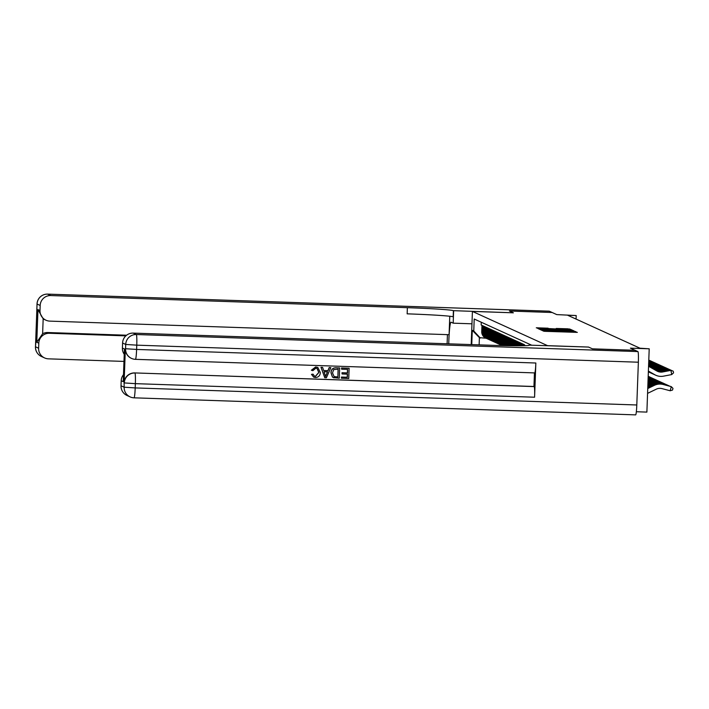 <?xml version="1.0" encoding="UTF-8"?>
<svg xmlns="http://www.w3.org/2000/svg" width="709" height="709" viewBox="0 0 709 709"><rect width="100%" height="100%" fill="white"/><g stroke="black" fill="none" stroke-linecap="round" stroke-linejoin="round"><path stroke-width="1.06" d="M543.502 330.589L542.42 330.589L543.838 331.236L545.646 331.351L577.339 332.379L574.653 331.652L543.502 330.589M548.101 328.196L536.288 327.797L539.664 328.63L571.357 329.658L567.98 328.816L556.219 328.471L568.609 329.401L564.47 329.393L548.084 328.533M576.204 315.54L556.76 314.601L552.134 312.492L509.479 311.038L513.36 312.811L472.416 311.419L547.578 345.664L588.523 347.055L592.414 348.828L635.069 350.29L592.458 348.846L588.541 347.064L529.056 345.132A42.815 1.418 -177.9 0 1 529.189 345.256A42.815 1.418 -177.9 0 1 489.786 345.221L133.203 333.106L136.332 334.533L637.932 351.584L630.434 348.163L649.205 348.801L639.997 348.208L567.679 315.257L576.204 315.54L576.071 319.077M541.96 329.676L540.418 329.676L541.986 330.394L543.794 330.509L575.486 331.537L572.11 330.704L541.96 329.676L541.933 330.367M539.921 329.455L538.353 328.737L539.895 328.737L570.045 329.756L572.518 330.181L557.655 329.977L573.457 330.616L539.921 329.455M526.512 345.646L525.75 345.682M525.201 345.708L524.412 344.698L524.376 345.735M523.827 345.744L523.871 344.45L523.065 344.078L523.003 345.762M522.453 345.77L522.524 343.83L521.709 343.466L521.629 345.779M521.08 345.788L521.168 343.218L520.362 342.846L520.255 345.797M519.706 345.797L519.821 342.598L519.006 342.234L518.873 345.797M518.323 345.797L518.465 341.986L517.659 341.614L517.499 345.797M516.95 345.797L517.118 341.366L516.303 341.002L516.125 345.797M515.576 345.797L515.762 340.754L514.956 340.382L514.752 345.788M514.202 345.779L514.415 340.134L513.6 339.771L513.378 345.779M512.829 345.762L512.846 345.77A6.851 6.824 114.5 0 0 512.829 345.77L513.059 339.522L512.252 339.15L512.022 345.398A6.851 6.824 -65.5 0 0 512.013 345.762M511.481 345.753A6.851 6.824 114.5 0 1 511.481 345.15L511.712 338.902L510.897 338.539L510.666 344.778A6.851 6.824 -65.5 0 0 510.702 345.744M510.188 345.735A6.851 6.824 114.5 0 1 510.125 344.53L510.356 338.29L509.549 337.918L509.319 344.166A6.851 6.824 -65.5 0 0 509.434 345.726M508.947 345.717A6.851 6.824 114.5 0 1 508.778 343.918L509 337.67L508.193 337.307L507.963 343.546A6.851 6.824 -65.5 0 0 508.229 345.708M507.759 345.7A6.851 6.824 114.5 0 1 507.422 343.298L507.653 337.059L506.838 336.686L506.616 342.934A6.851 6.824 -65.5 0 0 507.086 345.691M506.643 345.682A6.851 6.824 114.5 0 1 506.075 342.686L506.297 336.438L505.49 336.075L505.26 342.314A6.851 6.824 -65.5 0 0 505.996 345.664M505.579 345.655A6.851 6.824 114.5 0 1 504.719 342.066L504.95 335.827L504.134 335.454L503.913 341.703A6.851 6.824 -65.5 0 0 504.985 345.646M504.604 345.637A6.851 6.824 114.5 0 1 503.372 341.454L503.594 335.206L502.787 334.843L502.557 341.082A6.851 6.824 -65.5 0 0 504.064 345.629M503.727 345.62A6.851 6.824 114.5 0 1 502.016 340.834L502.247 334.595L501.431 334.223L501.201 340.471A6.851 6.824 -65.5 0 0 503.257 345.611M502.973 345.602A6.851 6.824 114.5 0 1 500.66 340.223L500.891 333.974L500.084 333.611L499.854 339.85A6.851 6.824 -65.5 0 0 502.61 345.593M502.415 345.593A6.851 6.824 114.5 0 1 499.313 339.602L499.544 333.363L498.728 332.991L498.498 339.239A6.851 6.824 -65.5 0 0 502.247 345.584L501.945 345.451A6.851 6.824 114.5 0 1 497.957 338.991L498.498 339.239M497.957 338.991L498.188 332.743L497.381 332.379L497.151 338.618A6.851 6.824 -65.5 0 0 501.547 345.256M501.13 345.088L500.589 344.84A6.851 6.824 114.5 0 1 496.61 338.37L496.841 332.131L496.025 331.759L495.795 338.007A6.851 6.824 -65.5 0 0 500.191 344.645M499.783 344.468L499.242 344.219A6.851 6.824 114.5 0 1 495.254 337.759L495.485 331.511L494.678 331.147L494.448 337.387A6.851 6.824 -65.5 0 0 498.844 344.025M498.427 343.856L497.886 343.608A6.851 6.824 114.5 0 1 493.907 337.138L494.138 330.899L493.322 330.527L493.092 336.775A6.851 6.824 -65.5 0 0 497.488 343.413M497.08 343.236L496.539 342.988A6.851 6.824 114.5 0 1 492.551 336.527L492.782 330.279L491.975 329.915L491.745 336.155A6.851 6.824 -65.5 0 0 496.14 342.793M495.724 342.624L495.183 342.376A6.851 6.824 114.5 0 1 491.204 335.906L491.434 329.667L490.619 329.295L490.389 335.543A6.851 6.824 -65.5 0 0 494.785 342.181M494.377 342.004L493.836 341.756A6.851 6.824 114.5 0 1 489.848 335.295L490.079 329.047L489.263 328.684L489.042 334.923A6.851 6.824 -65.5 0 0 493.437 341.561M493.021 341.392L492.48 341.144A6.851 6.824 114.5 0 1 488.501 334.675L488.723 328.435L487.916 328.063L487.686 334.311A6.851 6.824 -65.5 0 0 492.081 340.949M491.674 340.772L491.133 340.524A6.851 6.824 114.5 0 1 487.145 334.063L487.375 327.815L486.56 327.452L486.339 333.691A6.851 6.824 -65.5 0 0 490.734 340.329M490.318 340.16L489.777 339.912A6.851 6.824 114.5 0 1 485.798 333.443L486.019 327.203L485.213 326.831L484.983 333.079A6.851 6.824 -65.5 0 0 489.378 339.717M488.971 339.54L488.43 339.292A6.851 6.824 114.5 0 1 484.442 332.831L484.672 326.583L483.857 326.22L483.635 332.459A6.851 6.824 -65.5 0 0 488.022 339.097M487.615 338.929L487.074 338.68A6.851 6.824 114.5 0 1 483.086 332.211L483.316 325.972L482.51 325.599L482.28 331.847A6.851 6.824 -65.5 0 0 486.675 338.485M471.201 344.592L472.416 311.419M471.751 344.609L472.274 330.305L473.763 330.988L474.197 319.015L531.511 345.123M481.26 322.223L481.154 324.988L481.969 325.351L481.739 331.599A6.851 6.824 114.5 0 0 485.727 338.06L486.268 338.308M636.345 411.734L646.883 412.097L649.205 348.801M486.144 338.255L479.39 337.626L479.124 344.866M473.763 330.988L480.339 338.06M472.274 330.305L479.39 337.626M544.184 330.403L572.996 331.387L544.175 330.527M546.063 329.339L555.315 329.898L546.063 329.339M647.574 393.371L656.224 389.197A8.561 8.535 -65.5 0 1 662.1 388.638L670.165 390.765L671.263 386.635L663.207 384.5A12.842 12.797 114.5 0 0 654.38 385.341L647.751 388.541M663.207 384.5L671.263 386.635L672.983 388.399L672.54 390.047L670.165 390.765M662.862 384.34A12.842 12.797 114.5 0 0 654.044 385.191L647.76 388.222M657.403 371.268A8.561 8.535 114.5 0 0 662.374 371.8L670.572 370.222L673.231 371.17L673.55 372.854L671.707 374.574L663.509 376.16A12.842 12.797 -65.5 0 1 654.77 374.715L648.389 371.073M648.567 366.252L656.889 370.993A8.561 8.535 114.5 0 0 662.711 371.959L670.918 370.373L671.707 374.574M670.572 370.222L673.231 371.17M655.798 375.247L655.462 375.088A12.842 12.797 -65.5 0 1 654.434 374.565L648.389 371.117M314.406 376.089L315.416 376.302L318.766 372.411L316.994 368.441M311.464 370.275L315.771 367.005L317.818 367.43L320.317 372.509C320.14 375.655 318.501 377.33 315.416 377.534L313.724 377.161L311.579 374.414L313.032 374.148L314.459 376.116L315.523 376.346L318.873 372.464L317.047 368.467L315.859 368.193L312.899 370.665L311.357 370.231L315.665 366.952L317.765 367.413M313.67 377.135L311.473 374.361L313.032 374.148M323.641 370.523L327.912 370.665L329.198 367.546L330.837 367.652L326.397 377.773L324.766 377.72L321.08 367.315L322.613 367.368L323.659 370.568L328.019 370.71L329.304 367.599L330.837 367.652M324.766 377.72L320.973 367.271L322.613 367.368M341.525 378.287L341.57 377.099L347.348 377.303L347.463 374.139L342.075 373.962L342.119 372.774L347.507 372.961L347.632 369.407L341.596 369.203L341.534 367.962L349.12 368.272L348.748 378.535L341.419 378.234L341.463 377.055L347.233 377.25L347.348 374.139M342.075 373.962L342.013 372.721L347.392 372.907L347.525 369.398M125.36 348.624L125.564 348.722A10.272 10.236 114.5 0 0 131.537 358.417L131.333 358.329A10.272 10.236 -65.5 0 1 125.36 348.624L124.102 382.842A10.272 10.236 -65.5 0 1 134.719 372.925L534.152 386.591A10.272 0.824 91.9 0 1 534.586 397.217L535.844 363.008A10.272 0.824 91.9 0 1 534.683 372.907A10.272 0.824 91.9 0 1 534.657 372.907L135.472 359.33A10.272 0.824 -88.1 0 0 136.607 349.44L535.844 363.008M534.453 372.899L533.948 386.494L134.719 372.925M333.886 377.835L332.424 377.046L330.97 372.801C331.076 369.522 332.725 367.838 335.898 367.776L339.673 367.944L339.292 378.207L333.336 377.64M123.233 381.655L124.43 348.988L123.233 381.655L121.204 380.733L121.017 385.785L124.146 387.203L124.102 382.842M121.204 380.733A10.272 10.236 -65.5 0 1 123.472 374.653M534.586 397.217L135.357 383.649L135.197 387.92L124.146 387.203A10.272 10.236 114.5 0 0 130.128 396.907L127 395.48A10.272 10.236 -65.5 0 1 121.017 385.785M637.932 351.584A10.272 0.824 91.9 0 1 638.366 362.21L636.797 404.981A10.272 0.824 91.9 0 1 635.636 414.88A10.272 0.824 91.9 0 1 635.61 414.871L134.063 397.82A10.272 0.824 -88.1 0 0 135.197 387.92L636.797 404.981M124.217 354.287A10.272 10.236 -65.5 0 1 122.4 348.066L124.43 348.988M638.366 362.21L136.766 345.159L136.607 349.44L125.564 348.722L125.715 344.441L122.586 343.014L122.4 348.066M122.586 343.014A10.272 10.236 -65.5 0 1 133.203 333.106M341.596 369.203L341.534 367.962M341.641 368.015L349.12 368.272M333.992 377.879L332.53 377.099L331.085 372.845C331.192 369.566 332.831 367.891 336.004 367.82L339.673 367.944M338.184 369.079L333.629 369.655L332.521 372.925L334.134 376.639L337.892 376.975L338.184 369.079M337.892 376.975L338.078 369.079M334.028 376.585L337.785 376.931M326.397 374.689L327.549 371.879L324.048 371.764L325.626 376.559L327.416 371.879M325.52 376.514L326.282 374.636M35.485 346.754L38.614 348.234A10.272 10.236 114.5 0 0 44.587 357.93L41.459 356.503A10.272 10.236 -65.5 0 1 35.485 346.807L37.054 304.046A10.272 10.236 -65.5 0 1 47.663 294.129L50.791 295.556A10.272 10.236 114.5 0 0 40.183 305.473L37.019 304.019A10.272 10.272 0 0 1 47.636 294.12A10.272 0.824 -88.1 0 1 47.663 294.129L549.262 311.18A10.272 0.824 91.9 0 1 549.262 311.18L552.089 312.465L509.434 311.021L513.351 312.802L453.406 310.666A42.815 1.418 2.1 0 0 407.374 307.679L50.791 295.556M471.964 323.809L453.184 323.171L451.066 322.205A19.267 1.542 -88.1 0 0 451.013 322.196A19.267 1.542 -88.1 0 0 448.744 343.83M453.184 323.171L453.636 310.772M45.97 320.211L44.348 319.475A10.272 10.236 -65.5 0 1 43.169 318.837L42.62 333.735L36.771 342.261L37.967 309.594L39.996 310.515A10.272 10.236 114.5 0 0 49.852 321.124L449.089 334.701L449.763 316.249M447.441 334.648L447.104 343.776M39.996 310.515L40.183 305.473M549.209 311.18A10.272 0.824 91.9 0 1 549.236 311.171L47.636 294.12M125.847 335.871L49.408 333.274A10.272 10.236 114.5 0 0 38.8 343.183L36.771 342.261M38.614 348.234L38.8 343.183M44.587 357.93A10.272 10.236 114.5 0 0 48.469 358.843L123.96 361.413M42.62 333.735A10.272 10.236 -65.5 0 1 47.787 332.53L49.408 333.274M126.619 335.215L47.787 332.53M453.406 310.666L453.184 316.826A42.815 1.418 2.1 0 0 407.152 313.839L407.374 307.679M37.967 309.594L43.169 318.837M669.863 386.201L661.851 383.879A12.842 12.797 114.5 0 0 653.033 384.73L647.796 387.247M670.165 386.281L661.515 383.729A12.842 12.797 114.5 0 0 652.688 384.57L647.804 386.928M668.516 385.581L660.504 383.268A12.842 12.797 114.5 0 0 651.677 384.11L647.84 385.962M668.817 385.661L660.159 383.108A12.842 12.797 114.5 0 0 651.341 383.959L647.858 385.634M667.16 384.969L659.148 382.647A12.842 12.797 114.5 0 0 650.321 383.498L647.893 384.668M667.461 385.049L658.812 382.497A12.842 12.797 114.5 0 0 649.985 383.339L647.902 384.349M665.813 384.349L657.792 382.036A12.842 12.797 114.5 0 0 648.974 382.878L647.937 383.383M666.114 384.429L657.456 381.876A12.842 12.797 114.5 0 0 648.638 382.727L647.946 383.055M656.747 370.913A8.561 8.535 114.5 0 0 661.027 371.188L669.225 369.602L671.902 370.692M656.915 371.011A8.561 8.535 114.5 0 0 661.364 371.339L669.562 369.761L669.686 370.39M669.225 369.602L671.884 370.55M654.956 374.848A12.842 12.797 -65.5 0 1 653.423 374.104L648.38 371.232L653.423 374.104M654.451 374.627L654.106 374.476A12.842 12.797 -65.5 0 1 653.078 373.944M655.949 370.461A8.561 8.535 114.5 0 0 659.671 370.568L667.869 368.99L670.554 370.071M656.162 370.577A8.561 8.535 114.5 0 0 660.008 370.727L668.215 369.141L668.33 369.779M667.869 368.99L670.528 369.938M653.609 374.228A12.842 12.797 -65.5 0 1 652.067 373.483L648.38 371.383M653.095 374.015L652.759 373.856A12.842 12.797 -65.5 0 1 651.731 373.333L648.372 371.419M655.045 369.947A8.561 8.535 114.5 0 0 658.324 369.956L666.522 368.37L669.199 369.46M655.284 370.08A8.561 8.535 114.5 0 0 658.661 370.107L666.859 368.529L666.983 369.159M666.522 368.37L669.181 369.318M652.253 373.616A12.842 12.797 -65.5 0 1 650.711 372.872L648.372 371.534M651.739 373.395L651.403 373.244A12.842 12.797 -65.5 0 1 650.375 372.712L648.372 371.569M654.088 369.398A8.561 8.535 114.5 0 0 656.968 369.336L665.166 367.758L667.851 368.84M654.336 369.54A8.561 8.535 114.5 0 0 657.305 369.495L665.503 367.909L665.627 368.547M665.166 367.758L667.825 368.707M650.906 372.996A12.842 12.797 -65.5 0 1 649.364 372.252L648.363 371.684M650.392 372.783L650.056 372.624A12.842 12.797 -65.5 0 1 649.027 372.101L648.363 371.72M664.457 383.737L656.445 381.415A12.842 12.797 114.5 0 0 647.982 382.098M664.758 383.817L656.109 381.265A12.842 12.797 114.5 0 0 647.991 381.796M653.086 368.831A8.561 8.535 114.5 0 0 655.621 368.724L663.819 367.138L666.495 368.228M653.344 368.972A8.561 8.535 114.5 0 0 655.958 368.875L664.156 367.297L664.271 367.927M663.819 367.138L666.469 368.086M649.55 372.385A12.842 12.797 -65.5 0 1 648.363 371.826A12.842 12.797 -65.5 0 0 648.7 372.012L649.036 372.163M663.11 383.117L655.089 380.804A12.842 12.797 114.5 0 0 648.026 380.955M663.411 383.197L654.753 380.644A12.842 12.797 114.5 0 0 648.035 380.698M652.058 368.246A8.561 8.535 114.5 0 0 654.265 368.104L662.463 366.526L665.148 367.608M652.315 368.388A8.561 8.535 114.5 0 0 654.602 368.263L662.8 366.677L662.924 367.315M662.463 366.526L665.122 367.475M661.754 382.506L653.742 380.184A12.842 12.797 114.5 0 0 648.061 379.989M662.055 382.585L653.406 380.033A12.842 12.797 114.5 0 0 648.07 379.776M651.004 367.643A8.561 8.535 114.5 0 0 652.918 367.492L661.116 365.906L663.792 366.996M651.27 367.794A8.561 8.535 114.5 0 0 653.255 367.643L661.453 366.066L661.568 366.695M661.116 365.906L663.766 366.854M660.407 381.885L652.386 379.572A12.842 12.797 114.5 0 0 648.088 379.191M660.708 381.965L652.05 379.412A12.842 12.797 114.5 0 0 648.097 379.014M649.931 367.032A8.561 8.535 114.5 0 0 651.562 366.872L659.76 365.295L662.445 366.376M650.206 367.182A8.561 8.535 114.5 0 0 651.899 367.032L660.097 365.445L660.221 366.083M659.76 365.295L662.419 366.243M659.051 381.274L651.039 378.952A12.842 12.797 114.5 0 0 648.115 378.535M659.352 381.353L650.702 378.801A12.842 12.797 114.5 0 0 648.123 378.393M648.85 366.411A8.561 8.535 114.5 0 0 650.206 366.261L658.413 364.674L661.089 365.764M649.116 366.562A8.561 8.535 114.5 0 0 650.552 366.411L658.75 364.834L658.865 365.463M658.413 364.674L661.063 365.622M657.704 380.653L649.683 378.34A12.842 12.797 114.5 0 0 648.132 378.03M658.005 380.733L649.347 378.181A12.842 12.797 114.5 0 0 648.132 377.924M648.584 365.693A8.561 8.535 114.5 0 0 648.859 365.64L657.057 364.063L659.742 365.144M648.575 365.897A8.561 8.535 114.5 0 0 649.196 365.8L657.394 364.213L657.518 364.851M657.057 364.063L659.716 365.011M656.348 380.042L648.336 377.72A12.842 12.797 114.5 0 0 648.15 377.675M656.649 380.121L648.15 377.605M648.611 365.038L656.047 363.602L648.62 364.816M655.71 363.442L658.386 364.532M656.162 364.231L656.047 363.602L658.36 364.391M655.001 379.421L648.159 377.418M655.302 379.501L648.159 377.356M648.638 364.151L654.691 362.981L648.646 363.93M654.354 362.831L657.039 363.912M654.815 363.62L654.691 362.981L657.013 363.779M653.645 378.81L648.168 377.161M653.946 378.89L648.168 377.099M648.673 363.265L653.344 362.37L648.682 363.052M653.007 362.21L655.683 363.3M653.459 362.999L653.344 362.37L655.657 363.159M652.289 378.189L648.177 376.904M652.59 378.269L648.177 376.842M648.708 362.388L651.988 361.75L648.717 362.166M651.651 361.599L654.336 362.68M652.112 362.388L651.988 361.75L654.31 362.547M650.942 377.578L648.186 376.647M651.243 377.658L648.186 376.585M648.735 361.501L650.64 361.138L648.744 361.28M650.295 360.978L652.98 362.069M650.756 361.767L650.64 361.138L652.954 361.927M649.586 376.958L648.194 376.39M649.887 377.037L648.194 376.328M648.77 360.624L649.284 360.518L648.779 360.402M648.948 360.367L651.624 361.448M649.409 361.156L649.284 360.518L651.606 361.315M648.788 360.172L650.277 360.837M648.788 360.199L650.25 360.695M481.739 331.599L482.28 331.847M483.086 332.211L483.635 332.459M484.442 332.831L484.983 333.079M485.798 333.443L486.339 333.691M487.145 334.063L487.686 334.311M488.501 334.675L489.042 334.923M489.848 335.295L490.389 335.543M491.204 335.906L491.745 336.155M492.551 336.527L493.092 336.775M493.907 337.138L494.448 337.387M495.254 337.759L495.795 338.007M496.61 338.37L497.151 338.618M499.313 339.602L499.854 339.85M500.66 340.223L501.201 340.471M502.016 340.834L502.557 341.082M503.372 341.454L503.913 341.703M504.719 342.066L505.26 342.314M506.075 342.686L506.616 342.934M507.422 343.298L507.963 343.546M508.778 343.918L509.319 344.166M510.125 344.53L510.666 344.778M511.481 345.15L512.022 345.398M544.929 331.325L544.955 330.757M558.205 331.218L558.178 331.777L558.178 331.236M560.323 331.847L560.349 331.2M560.509 331.856L560.527 331.289M573.741 332.308L573.758 331.768L573.758 332.308M575.894 332.379L575.921 331.732M544.751 331.316L544.769 330.669M572.083 331.192L572.11 330.704M573.891 331.528L573.909 330.819M539.877 329.428L539.895 328.737M567.962 329.295L567.98 328.816M569.761 329.65L569.788 328.941M537.812 328.489L537.839 327.797M134.923 373.014A10.272 10.236 114.5 0 0 124.305 382.931L135.357 383.649A10.272 0.824 -88.1 0 0 134.923 373.014M134.036 397.829A10.272 10.272 0 0 1 130.128 396.907A10.272 10.236 114.5 0 0 134.01 397.82A10.272 0.824 -88.1 0 0 134.036 397.829L635.636 414.88M136.332 334.533A10.272 10.236 114.5 0 0 125.715 344.441L136.766 345.159A10.272 0.824 -88.1 0 0 136.332 334.533M135.446 359.339A10.272 10.272 0 0 1 131.537 358.417A10.272 10.236 114.5 0 0 135.419 359.33A10.272 0.824 -88.1 0 0 135.446 359.339L534.683 372.907M37.028 310.374A10.272 10.236 -65.5 0 1 36.895 308.318L36.859 308.291A10.272 10.272 0 0 0 37.019 310.507M36.895 308.264L37.019 304.019M35.929 340.311A10.272 10.272 0 0 0 35.61 342.5L35.636 342.527A10.272 10.236 -65.5 0 1 35.92 340.488M41.459 356.503A10.272 10.272 0 0 1 35.45 346.781L35.849 342.438"/></g></svg>
